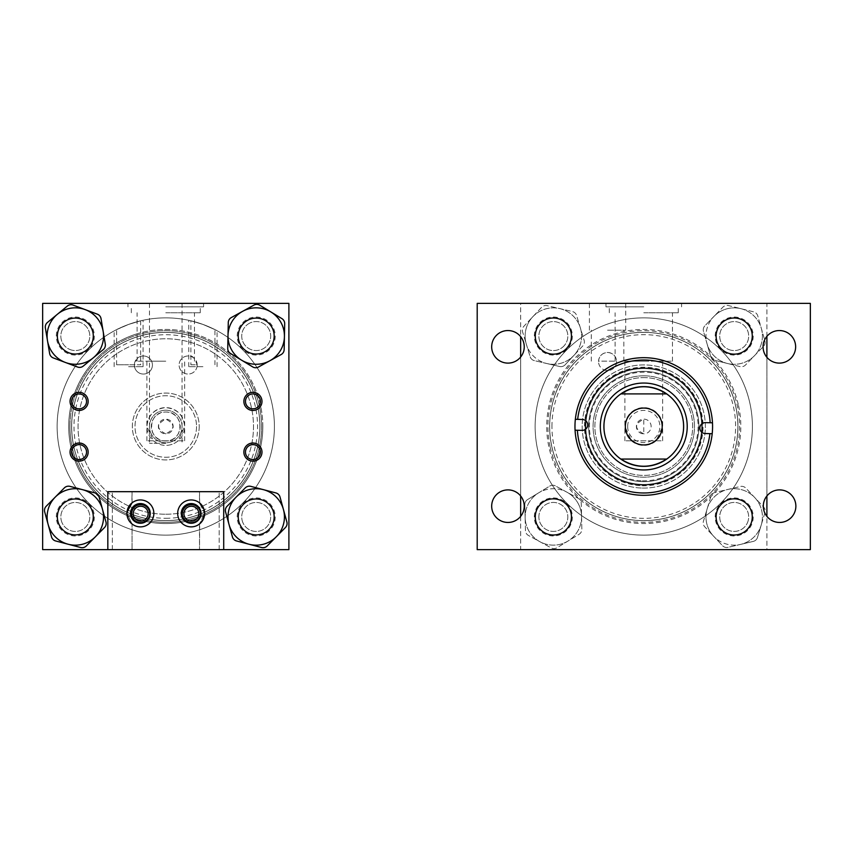 <?xml version="1.0" encoding="UTF-8"?>
<svg xmlns="http://www.w3.org/2000/svg" width="853" height="853" viewBox="0 0 853 853"><rect width="100%" height="100%" fill="white"/><g stroke="black" fill="none" stroke-linecap="round" stroke-linejoin="round"><path stroke-width="0.64" stroke-dasharray="4.26 3.2" d="M551.944 426.5A91.836 91.836 0 0 1 643.77 334.664A91.836 91.836 0 0 1 735.606 426.5A91.836 91.836 0 0 1 643.77 518.336A91.836 91.836 0 0 1 551.944 426.5M737.93 426.5A94.15 94.15 0 0 0 643.77 332.35A94.15 94.15 0 0 0 549.62 426.5A94.15 94.15 0 0 0 643.77 520.65A94.15 94.15 0 0 0 737.93 426.5A94.15 94.15 0 0 0 643.77 332.35A94.15 94.15 0 0 0 549.62 426.5A94.15 94.15 0 0 0 643.77 520.65A94.15 94.15 0 0 0 737.93 426.5M607.56 303.38L625.707 303.38L607.56 303.38M607.56 330.186L625.707 330.186L607.56 330.186M716.115 516.918A18.073 18.073 0 0 0 734.198 535.002A18.073 18.073 0 0 0 752.271 516.918A18.073 18.073 0 0 0 734.198 498.845A18.073 18.073 0 0 0 716.115 516.918M535.279 516.918A18.073 18.073 0 0 0 553.352 535.002A18.073 18.073 0 0 0 571.435 516.918A18.073 18.073 0 0 0 553.352 498.845A18.073 18.073 0 0 0 535.279 516.918A18.105 18.105 0 0 0 553.352 535.023A18.105 18.105 0 0 0 571.457 516.918A18.105 18.105 0 0 0 553.352 498.813A18.105 18.105 0 0 0 535.247 516.918A18.105 18.105 0 0 0 553.352 535.023A18.105 18.105 0 0 0 571.457 516.918A18.105 18.105 0 0 0 553.352 498.813A18.105 18.105 0 0 0 535.247 516.918M535.279 336.082A18.073 18.073 0 0 0 553.352 354.155A18.073 18.073 0 0 0 571.435 336.082A18.073 18.073 0 0 0 553.352 317.998A18.073 18.073 0 0 0 535.279 336.082M716.115 336.082A18.073 18.073 0 0 0 734.198 354.155A18.073 18.073 0 0 0 752.271 336.082A18.073 18.073 0 0 0 734.198 317.998A18.073 18.073 0 0 0 716.115 336.082M763.072 346.83A16.282 16.282 0 0 0 779.354 363.111A16.282 16.282 0 0 0 795.636 346.83A16.282 16.282 0 0 0 779.354 330.548A16.282 16.282 0 0 0 763.072 346.83M763.307 506.17A16.282 16.282 0 0 0 779.589 522.452A16.282 16.282 0 0 0 795.87 506.17A16.282 16.282 0 0 0 779.589 489.889A16.282 16.282 0 0 0 763.307 506.17M491.68 506.17A16.282 16.282 0 0 0 507.961 522.452A16.282 16.282 0 0 0 524.243 506.17A16.282 16.282 0 0 0 507.961 489.889A16.282 16.282 0 0 0 491.68 506.17M491.68 346.83A16.282 16.282 0 0 0 507.961 363.111A16.282 16.282 0 0 0 524.243 346.83A16.282 16.282 0 0 0 507.961 330.548A16.282 16.282 0 0 0 491.68 346.83M585.83 426.5A57.94 57.94 0 0 0 643.77 484.44A57.94 57.94 0 0 0 701.71 426.5A57.94 57.94 0 0 0 643.77 368.56A57.94 57.94 0 0 0 585.83 426.5A57.94 57.94 0 0 0 643.77 484.44A57.94 57.94 0 0 0 701.71 426.5A57.94 57.94 0 0 0 643.77 368.56A57.94 57.94 0 0 0 585.83 426.5M616.602 361.523A9.042 9.042 0 0 1 607.56 370.554A9.042 9.042 0 0 1 598.518 361.523A9.042 9.042 0 0 0 607.56 370.554A9.042 9.042 0 0 0 616.602 361.523A9.042 9.042 0 0 0 607.56 352.481A9.042 9.042 0 0 0 598.518 361.523A9.042 9.042 0 0 1 598.529 361.16L616.591 361.16C615.909 355.85 612.902 352.961 607.56 352.481C602.207 352.961 599.201 355.861 598.529 361.16L616.591 361.16A9.042 9.042 0 0 1 616.602 361.523M810.35 303.38L810.35 549.62L477.2 549.62L477.2 303.38L810.35 303.38M642.01 495.284A68.805 68.805 0 0 0 712.554 428.259A68.805 68.805 0 0 0 645.529 357.716A68.805 68.805 0 0 0 574.997 424.741A68.805 68.805 0 0 0 642.01 495.284M642.277 485.09A58.601 58.601 0 0 0 702.36 428.003A58.601 58.601 0 0 0 645.273 367.91A58.601 58.601 0 0 0 585.19 424.997A58.601 58.601 0 0 0 642.277 485.09A58.601 58.601 0 0 0 702.36 428.003A58.601 58.601 0 0 0 645.273 367.91A58.601 58.601 0 0 0 585.19 424.997A58.601 58.601 0 0 0 642.277 485.09M642.202 488.065A61.587 61.587 0 0 0 705.346 428.078A61.587 61.587 0 0 0 645.348 364.935A61.587 61.587 0 0 0 582.204 424.922A61.587 61.587 0 0 0 642.202 488.065A61.587 61.587 0 0 0 705.346 428.078A61.587 61.587 0 0 0 645.348 364.935A61.587 61.587 0 0 0 582.204 424.922A61.587 61.587 0 0 0 642.202 488.065M642.256 485.752A59.273 59.273 0 0 0 703.021 428.014A59.273 59.273 0 0 0 645.294 367.248A59.273 59.273 0 0 0 584.518 424.986A59.273 59.273 0 0 0 642.256 485.752M642.288 484.419A57.94 57.94 0 0 0 701.699 427.982A57.94 57.94 0 0 0 645.252 368.581A57.94 57.94 0 0 0 585.851 425.018A57.94 57.94 0 0 0 642.288 484.419A57.94 57.94 0 0 0 701.699 427.982A57.94 57.94 0 0 0 645.252 368.581A57.94 57.94 0 0 0 585.851 425.018A57.94 57.94 0 0 0 642.288 484.419A57.94 57.94 0 0 0 701.699 427.982A57.94 57.94 0 0 0 645.252 368.581A57.94 57.94 0 0 0 585.851 425.018A57.94 57.94 0 0 0 642.288 484.419A57.94 57.94 0 0 0 701.699 427.982A57.94 57.94 0 0 0 645.252 368.581A57.94 57.94 0 0 0 585.851 425.018A57.94 57.94 0 0 0 642.288 484.419M642.362 481.614A55.125 55.125 0 0 0 698.884 427.907A55.125 55.125 0 0 0 645.188 371.386A55.125 55.125 0 0 0 588.666 425.093A55.125 55.125 0 0 0 642.362 481.614A55.125 55.125 0 0 0 698.884 427.907A55.125 55.125 0 0 0 645.188 371.386A55.125 55.125 0 0 0 588.666 425.093A55.125 55.125 0 0 0 642.362 481.614M642.384 480.825A54.347 54.347 0 0 0 698.106 427.886A54.347 54.347 0 0 0 645.167 372.175A54.347 54.347 0 0 0 589.444 425.114A54.347 54.347 0 0 0 642.384 480.825M644.793 386.654A39.867 39.867 0 0 0 603.924 425.476A39.867 39.867 0 0 0 642.757 466.346A39.867 39.867 0 0 0 683.626 427.524A39.867 39.867 0 0 0 644.793 386.654A39.867 39.867 0 0 0 603.924 425.476A39.867 39.867 0 0 0 642.757 466.346A39.867 39.867 0 0 0 683.626 427.524A39.867 39.867 0 0 0 644.793 386.654A39.867 39.867 0 0 0 603.924 425.476A39.867 39.867 0 0 0 642.757 466.346A39.867 39.867 0 0 0 683.626 427.524A39.867 39.867 0 0 0 644.793 386.654M645.028 377.612A48.898 48.898 0 0 0 594.893 425.252A48.898 48.898 0 0 0 642.522 475.388A48.898 48.898 0 0 0 692.657 427.748A48.898 48.898 0 0 0 645.028 377.612A48.898 48.898 0 0 0 594.893 425.252A48.898 48.898 0 0 0 642.522 475.388A48.898 48.898 0 0 0 692.657 427.748A48.898 48.898 0 0 0 645.028 377.612M645.071 375.821A50.7 50.7 0 0 0 593.091 425.199A50.7 50.7 0 0 0 642.48 477.179A50.7 50.7 0 0 0 694.459 427.801A50.7 50.7 0 0 0 645.071 375.821A50.7 50.7 0 0 0 593.091 425.199A50.7 50.7 0 0 0 642.48 477.179A50.7 50.7 0 0 0 694.459 427.801A50.7 50.7 0 0 0 645.071 375.821M644.889 383.061A43.45 43.45 0 0 0 600.331 425.391A43.45 43.45 0 0 0 642.661 469.939A43.45 43.45 0 0 0 687.209 427.609A43.45 43.45 0 0 0 644.889 383.061M712.479 422.811L705.42 422.63A5.449 5.449 0 0 0 699.844 427.939A5.449 5.449 0 0 0 705.143 433.516L712.202 433.697M575.071 430.189L582.119 430.37A5.449 5.449 0 0 0 587.706 425.061A5.449 5.449 0 0 0 582.396 419.484L575.348 419.303M627.669 426.5A16.111 16.111 0 0 1 643.77 410.389A16.111 16.111 0 0 1 659.881 426.5A16.111 16.111 0 0 1 643.77 442.611A16.111 16.111 0 0 1 627.669 426.5M662.195 426.5A18.425 18.425 0 0 0 643.77 408.075A18.425 18.425 0 0 0 625.345 426.5A18.425 18.425 0 0 0 643.77 444.925A18.425 18.425 0 0 0 662.195 426.5A18.425 18.425 0 0 0 643.77 408.075A18.425 18.425 0 0 0 625.345 426.5A18.425 18.425 0 0 0 643.77 444.925A18.425 18.425 0 0 0 662.195 426.5A18.425 18.425 0 0 1 643.77 444.925A18.425 18.425 0 0 1 625.345 426.5A18.425 18.425 0 0 1 643.77 408.075A18.425 18.425 0 0 1 662.195 426.5M603.945 426.5A39.835 39.835 0 0 1 643.77 386.665A39.835 39.835 0 0 1 683.605 426.5A39.835 39.835 0 0 1 643.77 466.335A39.835 39.835 0 0 1 603.945 426.5M620.867 393.905L666.673 393.905M620.835 459.063L666.715 459.063M128.611 324.417C147.142 318.873 147.142 318.873 128.611 324.417C147.142 318.873 147.142 318.873 128.611 324.417C110.122 332.446 110.122 332.446 128.611 324.417C110.122 332.446 110.122 332.446 128.611 324.417M128.611 366.683L143.08 366.683L128.611 366.683M202.929 324.417C221.023 332.254 221.023 332.254 202.929 324.417C221.023 332.254 221.023 332.254 202.929 324.417C184.792 318.969 184.792 318.969 202.929 324.417C184.792 318.969 184.792 318.969 202.929 324.417C218.283 330.9 218.283 330.9 202.907 324.407C218.283 330.9 218.283 330.9 202.907 324.407C187.511 319.64 187.511 319.64 202.907 324.407C187.511 319.64 187.511 319.64 202.907 324.407M202.929 366.683L188.769 366.683L202.929 366.683M57.13 426.5A108.64 108.64 0 0 1 165.77 317.86A108.64 108.64 0 0 1 274.41 426.5A108.64 108.64 0 0 1 165.77 535.14A108.64 108.64 0 0 1 57.13 426.5A108.64 108.64 0 0 1 165.77 317.86A108.64 108.64 0 0 1 274.41 426.5A108.64 108.64 0 0 1 165.77 535.14A108.64 108.64 0 0 1 57.13 426.5A108.64 108.64 0 0 1 165.77 317.86A108.64 108.64 0 0 1 274.41 426.5A108.64 108.64 0 0 1 165.77 535.14A108.64 108.64 0 0 1 57.13 426.5A108.64 108.64 0 0 1 165.77 317.86A108.64 108.64 0 0 1 274.41 426.5A108.64 108.64 0 0 1 165.77 535.14A108.64 108.64 0 0 1 57.13 426.5M199.207 426.5A33.427 33.427 0 0 1 165.77 459.927A33.427 33.427 0 0 1 132.343 426.5A33.427 33.427 0 0 1 165.77 393.073A33.427 33.427 0 0 1 199.207 426.5A33.427 33.427 0 0 1 165.77 459.927A33.427 33.427 0 0 1 132.343 426.5A33.427 33.427 0 0 1 165.77 393.073A33.427 33.427 0 0 1 199.207 426.5M140.66 320.803L140.66 356.394A9.042 9.042 0 0 1 152.431 365.009A9.042 9.042 0 0 1 143.389 374.051A9.042 9.042 0 0 1 134.358 365.009A9.042 9.042 0 0 1 143.389 355.978A9.042 9.042 0 0 1 152.431 365.009A9.042 9.042 0 0 1 143.389 374.051A9.042 9.042 0 0 1 134.358 364.785C136.8 358.527 138.9 355.733 140.66 356.394L140.66 364.785L128.632 364.785L140.66 364.785M128.632 324.407C144.029 319.64 144.029 319.64 128.632 324.407C144.029 319.64 144.029 319.64 128.632 324.407C113.257 330.9 113.257 330.9 128.632 324.407C113.257 330.9 113.257 330.9 128.632 324.407M190.891 364.785L197.182 364.785A9.042 9.042 0 0 1 188.15 374.051A9.042 9.042 0 0 1 179.109 365.009A9.042 9.042 0 0 1 190.891 356.394C192.629 355.712 194.729 358.505 197.182 364.785L190.891 364.785L190.891 320.803M197.192 365.009A9.042 9.042 0 0 1 188.15 374.051A9.042 9.042 0 0 1 179.109 365.009A9.042 9.042 0 0 1 188.15 355.978A9.042 9.042 0 0 1 197.192 365.009M196.542 426.5A30.761 30.761 0 0 1 165.77 457.261A30.761 30.761 0 0 1 135.009 426.5A30.761 30.761 0 0 1 165.77 395.739A30.761 30.761 0 0 1 196.542 426.5A30.761 30.761 0 0 1 165.77 457.261A30.761 30.761 0 0 1 135.009 426.5A30.761 30.761 0 0 1 165.77 395.739A30.761 30.761 0 0 1 196.542 426.5M128.632 364.785L116.605 364.785L128.632 364.785M140.692 506.255A7.442 7.442 0 0 0 133.249 513.698A7.442 7.442 0 0 0 140.692 521.14A7.442 7.442 0 0 0 148.134 513.698A7.442 7.442 0 0 0 140.692 506.255M140.692 504.645A9.052 9.052 0 0 0 131.639 513.698A9.052 9.052 0 0 0 140.692 522.75A9.052 9.052 0 0 0 149.744 513.698A9.052 9.052 0 0 0 140.692 504.645M191.392 506.255A7.442 7.442 0 0 0 183.939 513.698A7.442 7.442 0 0 0 191.392 521.14A7.442 7.442 0 0 0 198.834 513.698A7.442 7.442 0 0 0 191.392 506.255M191.392 504.645A9.052 9.052 0 0 0 182.339 513.698A9.052 9.052 0 0 0 191.392 522.75A9.052 9.052 0 0 0 200.444 513.698A9.052 9.052 0 0 0 191.392 504.645M252.925 444.669A7.442 7.442 0 0 0 245.472 452.111A7.442 7.442 0 0 0 252.925 459.554A7.442 7.442 0 0 0 260.368 452.111A7.442 7.442 0 0 0 252.925 444.669M252.925 443.059A9.052 9.052 0 0 0 243.873 452.111A9.052 9.052 0 0 0 252.925 461.164A9.052 9.052 0 0 0 261.978 452.111A9.052 9.052 0 0 0 252.925 443.059M252.925 393.969A7.442 7.442 0 0 0 245.472 401.411A7.442 7.442 0 0 0 252.925 408.854A7.442 7.442 0 0 0 260.368 401.411A7.442 7.442 0 0 0 252.925 393.969M252.925 392.359A9.052 9.052 0 0 0 243.873 401.411A9.052 9.052 0 0 0 252.925 410.464A9.052 9.052 0 0 0 261.978 401.411A9.052 9.052 0 0 0 252.925 392.359M79.105 444.669A7.442 7.442 0 0 0 71.652 452.111A7.442 7.442 0 0 0 79.105 459.554A7.442 7.442 0 0 0 86.548 452.111A7.442 7.442 0 0 0 79.105 444.669M79.105 443.059A9.052 9.052 0 0 0 70.053 452.111A9.052 9.052 0 0 0 79.105 461.164A9.052 9.052 0 0 0 88.158 452.111A9.052 9.052 0 0 0 79.105 443.059M79.105 393.969A7.442 7.442 0 0 0 71.652 401.411A7.442 7.442 0 0 0 79.105 408.854A7.442 7.442 0 0 0 86.548 401.411A7.442 7.442 0 0 0 79.105 393.969M79.105 392.359A9.052 9.052 0 0 0 70.053 401.411A9.052 9.052 0 0 0 79.105 410.464A9.052 9.052 0 0 0 88.158 401.411A9.052 9.052 0 0 0 79.105 392.359M165.77 440.98C146.855 441.449 147.036 411.423 165.77 412.02A14.48 14.48 0 0 1 180.26 426.5A14.48 14.48 0 0 1 165.77 440.98A14.48 14.48 0 0 1 151.29 426.5A14.48 14.48 0 0 1 165.77 412.02C184.589 411.455 184.611 441.513 165.77 440.98M165.77 443.304L149.488 443.304L165.77 443.304M165.77 303.38L203.579 303.38L165.77 303.38M75.331 355.061A19.001 19.001 0 0 1 56.319 336.061A19.001 19.001 0 0 1 75.331 317.049A19.001 19.001 0 0 1 94.331 336.061A19.001 19.001 0 0 1 75.331 355.061A19.001 19.001 0 0 1 56.319 336.061A19.001 19.001 0 0 1 75.331 317.049A19.001 19.001 0 0 1 94.331 336.061A19.001 19.001 0 0 1 75.331 355.061A19.001 19.001 0 0 1 56.319 336.061A19.001 19.001 0 0 1 75.331 317.049A19.001 19.001 0 0 1 94.331 336.061A19.001 19.001 0 0 1 75.331 355.061A19.001 19.001 0 0 1 56.319 336.061A19.001 19.001 0 0 1 75.331 317.049A19.001 19.001 0 0 1 94.331 336.061A19.001 19.001 0 0 1 75.331 355.061M75.331 535.951A19.001 19.001 0 0 1 56.319 516.939A19.001 19.001 0 0 1 75.331 497.939A19.001 19.001 0 0 1 94.331 516.939A19.001 19.001 0 0 1 75.331 535.951A19.001 19.001 0 0 1 56.319 516.939A19.001 19.001 0 0 1 75.331 497.939A19.001 19.001 0 0 1 94.331 516.939A19.001 19.001 0 0 1 75.331 535.951A19.001 19.001 0 0 1 56.319 516.939A19.001 19.001 0 0 1 75.331 497.939A19.001 19.001 0 0 1 94.331 516.939A19.001 19.001 0 0 1 75.331 535.951A19.001 19.001 0 0 1 56.319 516.939A19.001 19.001 0 0 1 75.331 497.939A19.001 19.001 0 0 1 94.331 516.939A19.001 19.001 0 0 1 75.331 535.951M256.22 535.951A19.001 19.001 0 0 1 237.209 516.939A19.001 19.001 0 0 1 256.22 497.939A19.001 19.001 0 0 1 275.22 516.939A19.001 19.001 0 0 1 256.22 535.951A19.001 19.001 0 0 1 237.209 516.939A19.001 19.001 0 0 1 256.22 497.939A19.001 19.001 0 0 1 275.22 516.939A19.001 19.001 0 0 1 256.22 535.951A19.001 19.001 0 0 1 237.209 516.939A19.001 19.001 0 0 1 256.22 497.939A19.001 19.001 0 0 1 275.22 516.939A19.001 19.001 0 0 1 256.22 535.951A19.001 19.001 0 0 1 237.209 516.939A19.001 19.001 0 0 1 256.22 497.939A19.001 19.001 0 0 1 275.22 516.939A19.001 19.001 0 0 1 256.22 535.951M256.22 355.061A19.001 19.001 0 0 1 237.209 336.061A19.001 19.001 0 0 1 256.22 317.049A19.001 19.001 0 0 1 275.22 336.061A19.001 19.001 0 0 1 256.22 355.061A19.001 19.001 0 0 1 237.209 336.061A19.001 19.001 0 0 1 256.22 317.049A19.001 19.001 0 0 1 275.22 336.061A19.001 19.001 0 0 1 256.22 355.061A19.001 19.001 0 0 1 237.209 336.061A19.001 19.001 0 0 1 256.22 317.049A19.001 19.001 0 0 1 275.22 336.061A19.001 19.001 0 0 1 256.22 355.061A19.001 19.001 0 0 1 237.209 336.061A19.001 19.001 0 0 1 256.22 317.049A19.001 19.001 0 0 1 275.22 336.061A19.001 19.001 0 0 1 256.22 355.061M165.77 520.597A94.097 94.097 0 0 0 259.866 426.5A94.097 94.097 0 0 0 165.77 332.403A94.097 94.097 0 0 0 71.673 426.5A94.097 94.097 0 0 0 165.77 520.597A94.097 94.097 0 0 0 259.866 426.5A94.097 94.097 0 0 0 165.77 332.403A94.097 94.097 0 0 0 71.673 426.5A94.097 94.097 0 0 0 165.77 520.597A94.097 94.097 0 0 0 259.866 426.5A94.097 94.097 0 0 0 165.77 332.403A94.097 94.097 0 0 0 71.673 426.5A94.097 94.097 0 0 0 165.77 520.597A94.097 94.097 0 0 0 259.866 426.5A94.097 94.097 0 0 0 165.77 332.403A94.097 94.097 0 0 0 71.673 426.5A94.097 94.097 0 0 0 165.77 520.597A94.097 94.097 0 0 1 71.673 426.5A94.097 94.097 0 0 1 165.77 332.403A94.097 94.097 0 0 1 259.866 426.5A94.097 94.097 0 0 1 165.77 520.597A94.097 94.097 0 0 1 71.673 426.5A94.097 94.097 0 0 1 165.77 332.403A94.097 94.097 0 0 1 259.866 426.5A94.097 94.097 0 0 1 165.77 520.597M165.77 514.22A87.72 87.72 0 0 0 253.49 426.5A87.72 87.72 0 0 0 165.77 338.78A87.72 87.72 0 0 0 78.049 426.5A87.72 87.72 0 0 0 165.77 514.22A87.72 87.72 0 0 0 253.49 426.5A87.72 87.72 0 0 0 165.77 338.78A87.72 87.72 0 0 0 78.049 426.5A87.72 87.72 0 0 0 165.77 514.22M165.77 518.272A91.772 91.772 0 0 0 257.553 426.5A91.772 91.772 0 0 0 165.77 334.728A91.772 91.772 0 0 0 73.998 426.5A91.772 91.772 0 0 0 165.77 518.272M165.77 410.218A16.282 16.282 0 0 0 149.488 426.5A16.282 16.282 0 0 0 165.77 442.782A16.282 16.282 0 0 0 182.052 426.5A16.282 16.282 0 0 0 165.77 410.218A16.282 16.282 0 0 0 149.488 426.5A16.282 16.282 0 0 0 165.77 442.782A16.282 16.282 0 0 0 182.052 426.5A16.282 16.282 0 0 0 165.77 410.218M288.89 549.62L288.89 303.38L42.65 303.38L42.65 549.62L288.89 549.62L288.89 303.38L42.65 303.38L42.65 549.62L288.89 549.62L288.89 303.38L42.65 303.38L42.65 549.62L288.89 549.62M107.83 549.62L223.71 549.62L107.83 549.62L223.71 549.62L107.83 549.62L107.83 491.68L107.83 549.62L107.83 491.68L223.71 491.68L107.83 491.68L223.71 491.68L223.71 549.62M269.815 360.776A28.213 28.213 0 0 0 270.817 311.91A28.213 28.213 0 0 0 228.007 335.474A28.213 28.213 0 0 0 269.815 360.776M249.236 323.362A14.48 14.48 0 0 0 243.521 343.045A14.48 14.48 0 0 0 263.204 348.749A14.48 14.48 0 0 0 268.908 329.077A14.48 14.48 0 0 0 249.236 323.362A14.48 14.48 0 0 0 243.521 343.045A14.48 14.48 0 0 0 263.204 348.749A14.48 14.48 0 0 0 268.908 329.077A14.48 14.48 0 0 0 249.236 323.362M252.68 366.897L230.534 353.494A5.79 5.79 0 0 1 227.74 348.419L228.273 322.53A5.79 5.79 0 0 1 231.27 317.583L253.949 305.097A5.79 5.79 0 0 1 259.749 305.214L281.895 318.617A5.79 5.79 0 0 1 284.689 323.692L284.156 349.581A5.79 5.79 0 0 1 281.159 354.539L258.48 367.014A5.79 5.79 0 0 1 252.68 366.897M102.541 509.486A28.213 28.213 0 0 0 55.264 497.107A28.213 28.213 0 0 0 68.176 544.235A28.213 28.213 0 0 0 102.541 509.486M61.363 520.767A14.48 14.48 0 0 0 79.158 530.918A14.48 14.48 0 0 0 89.298 513.111A14.48 14.48 0 0 0 71.503 502.971A14.48 14.48 0 0 0 61.363 520.767A14.48 14.48 0 0 0 79.158 530.918A14.48 14.48 0 0 0 89.298 513.111A14.48 14.48 0 0 0 71.503 502.971A14.48 14.48 0 0 0 61.363 520.767M104.492 527.581L86.292 545.984A5.79 5.79 0 0 1 80.704 547.519L55.658 540.962A5.79 5.79 0 0 1 51.532 536.889L44.697 511.917A5.79 5.79 0 0 1 46.158 506.309L64.359 487.895A5.79 5.79 0 0 1 69.957 486.37L95.003 492.927A5.79 5.79 0 0 1 99.119 497L105.964 521.972A5.79 5.79 0 0 1 104.492 527.581M283.431 509.486A28.213 28.213 0 0 0 236.153 497.107A28.213 28.213 0 0 0 249.065 544.235A28.213 28.213 0 0 0 283.431 509.486M242.241 520.767A14.48 14.48 0 0 0 260.048 530.918A14.48 14.48 0 0 0 270.188 513.111A14.48 14.48 0 0 0 252.392 502.971A14.48 14.48 0 0 0 242.241 520.767A14.48 14.48 0 0 0 260.048 530.918A14.48 14.48 0 0 0 270.188 513.111A14.48 14.48 0 0 0 252.392 502.971A14.48 14.48 0 0 0 242.241 520.767M285.382 527.581L267.181 545.984A5.79 5.79 0 0 1 261.594 547.519L236.548 540.962A5.79 5.79 0 0 1 232.421 536.889L225.576 511.917A5.79 5.79 0 0 1 227.047 506.309L245.248 487.895A5.79 5.79 0 0 1 250.835 486.37L275.882 492.927A5.79 5.79 0 0 1 280.008 497L286.853 521.972A5.79 5.79 0 0 1 285.382 527.581M85.225 309.628A28.213 28.213 0 0 0 47.501 340.699A28.213 28.213 0 0 0 93.265 357.834A28.213 28.213 0 0 0 85.225 309.628M70.245 349.623A14.48 14.48 0 0 0 88.893 341.136A14.48 14.48 0 0 0 80.406 322.487A14.48 14.48 0 0 0 61.757 330.975A14.48 14.48 0 0 0 70.245 349.623A14.48 14.48 0 0 0 88.893 341.136A14.48 14.48 0 0 0 80.406 322.487A14.48 14.48 0 0 0 61.757 330.975A14.48 14.48 0 0 0 70.245 349.623M101.027 318.638L105.292 344.175A5.79 5.79 0 0 1 103.256 349.602L83.274 366.065A5.79 5.79 0 0 1 77.559 367.025L53.312 357.94A5.79 5.79 0 0 1 49.623 353.473L45.369 327.936A5.79 5.79 0 0 1 47.395 322.509L67.376 306.046A5.79 5.79 0 0 1 73.091 305.097L97.349 314.171A5.79 5.79 0 0 1 101.027 318.638M191.328 520.82A7.442 7.442 0 0 1 183.885 513.378A7.442 7.442 0 0 1 191.328 505.925A7.442 7.442 0 0 1 198.781 513.378A7.442 7.442 0 0 1 191.328 520.82A7.442 7.442 0 0 1 183.885 513.378A7.442 7.442 0 0 1 191.328 505.925A7.442 7.442 0 0 1 198.781 513.378A7.442 7.442 0 0 1 191.328 520.82M191.328 522.431A9.052 9.052 0 0 1 182.275 513.378A9.052 9.052 0 0 1 191.328 504.326A9.052 9.052 0 0 1 200.38 513.378A9.052 9.052 0 0 1 191.328 522.431A9.052 9.052 0 0 1 182.275 513.378A9.052 9.052 0 0 1 191.328 504.326A9.052 9.052 0 0 1 200.38 513.378A9.052 9.052 0 0 1 191.328 522.431M140.638 520.82A7.442 7.442 0 0 1 133.185 513.378A7.442 7.442 0 0 1 140.638 505.925A7.442 7.442 0 0 1 148.081 513.378A7.442 7.442 0 0 1 140.638 520.82A7.442 7.442 0 0 1 133.185 513.378A7.442 7.442 0 0 1 140.638 505.925A7.442 7.442 0 0 1 148.081 513.378A7.442 7.442 0 0 1 140.638 520.82M140.638 522.431A9.052 9.052 0 0 1 131.586 513.378A9.052 9.052 0 0 1 140.638 504.326A9.052 9.052 0 0 1 149.691 513.378A9.052 9.052 0 0 1 140.638 522.431A9.052 9.052 0 0 1 131.586 513.378A9.052 9.052 0 0 1 140.638 504.326A9.052 9.052 0 0 1 149.691 513.378A9.052 9.052 0 0 1 140.638 522.431M79.105 459.234A7.442 7.442 0 0 1 71.652 451.781A7.442 7.442 0 0 1 79.105 444.338A7.442 7.442 0 0 1 86.548 451.781A7.442 7.442 0 0 1 79.105 459.234A7.442 7.442 0 0 1 71.652 451.781A7.442 7.442 0 0 1 79.105 444.338A7.442 7.442 0 0 1 86.548 451.781A7.442 7.442 0 0 1 79.105 459.234M79.105 460.844A9.052 9.052 0 0 1 70.053 451.781A9.052 9.052 0 0 1 79.105 442.728A9.052 9.052 0 0 1 88.158 451.781A9.052 9.052 0 0 1 79.105 460.844A9.052 9.052 0 0 1 70.053 451.781A9.052 9.052 0 0 1 79.105 442.728A9.052 9.052 0 0 1 88.158 451.781A9.052 9.052 0 0 1 79.105 460.844M79.105 408.587A7.442 7.442 0 0 1 71.652 401.145A7.442 7.442 0 0 1 79.105 393.702A7.442 7.442 0 0 1 86.548 401.145A7.442 7.442 0 0 1 79.105 408.587A7.442 7.442 0 0 1 71.652 401.145A7.442 7.442 0 0 1 79.105 393.702A7.442 7.442 0 0 1 86.548 401.145A7.442 7.442 0 0 1 79.105 408.587M79.105 410.197A9.052 9.052 0 0 1 70.053 401.145A9.052 9.052 0 0 1 79.105 392.092A9.052 9.052 0 0 1 88.158 401.145A9.052 9.052 0 0 1 79.105 410.197A9.052 9.052 0 0 1 70.053 401.145A9.052 9.052 0 0 1 79.105 392.092A9.052 9.052 0 0 1 88.158 401.145A9.052 9.052 0 0 1 79.105 410.197M252.925 408.587A7.442 7.442 0 0 1 245.472 401.145A7.442 7.442 0 0 1 252.925 393.702A7.442 7.442 0 0 1 260.368 401.145A7.442 7.442 0 0 1 252.925 408.587A7.442 7.442 0 0 1 245.472 401.145A7.442 7.442 0 0 1 252.925 393.702A7.442 7.442 0 0 1 260.368 401.145A7.442 7.442 0 0 1 252.925 408.587M252.925 410.197A9.052 9.052 0 0 1 243.873 401.145A9.052 9.052 0 0 1 252.925 392.092A9.052 9.052 0 0 1 261.978 401.145A9.052 9.052 0 0 1 252.925 410.197A9.052 9.052 0 0 1 243.873 401.145A9.052 9.052 0 0 1 252.925 392.092A9.052 9.052 0 0 1 261.978 401.145A9.052 9.052 0 0 1 252.925 410.197M252.925 459.234A7.442 7.442 0 0 1 245.472 451.781A7.442 7.442 0 0 1 252.925 444.338A7.442 7.442 0 0 1 260.368 451.781A7.442 7.442 0 0 1 252.925 459.234A7.442 7.442 0 0 1 245.472 451.781A7.442 7.442 0 0 1 252.925 444.338A7.442 7.442 0 0 1 260.368 451.781A7.442 7.442 0 0 1 252.925 459.234M252.925 460.844A9.052 9.052 0 0 1 243.873 451.781A9.052 9.052 0 0 1 252.925 442.728A9.052 9.052 0 0 1 261.978 451.781A9.052 9.052 0 0 1 252.925 460.844A9.052 9.052 0 0 1 243.873 451.781A9.052 9.052 0 0 1 252.925 442.728A9.052 9.052 0 0 1 261.978 451.781A9.052 9.052 0 0 1 252.925 460.844M165.77 306.856L203.579 306.856L165.77 306.856M165.77 433.868C156.259 428.952 156.259 424.037 165.77 419.132C175.281 424.048 175.281 428.963 165.77 433.868A7.368 7.368 0 0 1 158.402 426.5A7.368 7.368 0 0 1 165.77 419.132A7.368 7.368 0 0 1 173.148 426.5A7.368 7.368 0 0 1 165.77 433.868M146.887 440.798L146.887 426.5C148.081 415.112 154.382 408.811 165.77 407.617C177.157 408.811 183.459 415.112 184.664 426.5L178.117 440.798L184.664 440.798L146.887 440.798L153.433 440.798L146.887 426.5L146.887 361.203L165.77 361.203L146.887 361.203M153.433 440.798A18.883 18.883 0 0 0 165.77 445.383A18.883 18.883 0 0 1 146.887 426.5A18.883 18.883 0 0 1 165.77 407.617A18.883 18.883 0 0 1 184.664 426.5A18.883 18.883 0 0 1 165.77 445.383A18.883 18.883 0 0 0 178.117 440.798L153.433 440.798M165.77 312.763L200.242 312.763L165.77 312.763M165.77 361.203L137.088 361.203L165.77 361.203M643.77 303.38L605.961 303.38L643.77 303.38M643.77 306.856L605.961 306.856L643.77 306.856M643.77 433.868C634.259 428.952 634.259 424.037 643.77 419.132L643.77 433.868A7.368 7.368 0 0 1 636.402 426.5A7.368 7.368 0 0 1 643.77 419.132A7.368 7.368 0 0 1 651.148 426.5A7.368 7.368 0 0 1 643.77 433.868M553.33 535.951A19.001 19.001 0 0 1 534.33 516.939A19.001 19.001 0 0 1 553.33 497.939A19.001 19.001 0 0 1 572.331 516.939A19.001 19.001 0 0 1 553.33 535.951A19.001 19.001 0 0 1 534.33 516.939A19.001 19.001 0 0 1 553.33 497.939A19.001 19.001 0 0 1 572.331 516.939A19.001 19.001 0 0 1 553.33 535.951M553.33 355.061A19.001 19.001 0 0 1 534.33 336.061A19.001 19.001 0 0 1 553.33 317.049A19.001 19.001 0 0 1 572.331 336.061A19.001 19.001 0 0 1 553.33 355.061A19.001 19.001 0 0 1 534.33 336.061A19.001 19.001 0 0 1 553.33 317.049A19.001 19.001 0 0 1 572.331 336.061A19.001 19.001 0 0 1 553.33 355.061M734.22 535.951A19.001 19.001 0 0 1 715.209 516.939A19.001 19.001 0 0 1 734.22 497.939A19.001 19.001 0 0 1 753.22 516.939A19.001 19.001 0 0 1 734.22 535.951A19.001 19.001 0 0 1 715.209 516.939A19.001 19.001 0 0 1 734.22 497.939A19.001 19.001 0 0 1 753.22 516.939A19.001 19.001 0 0 1 734.22 535.951M734.22 355.061A19.001 19.001 0 0 1 715.209 336.061A19.001 19.001 0 0 1 734.22 317.049A19.001 19.001 0 0 1 753.22 336.061A19.001 19.001 0 0 1 734.22 355.061A19.001 19.001 0 0 1 715.209 336.061A19.001 19.001 0 0 1 734.22 317.049A19.001 19.001 0 0 1 753.22 336.061A19.001 19.001 0 0 1 734.22 355.061M643.77 332.403A94.097 94.097 0 0 1 737.866 426.5A94.097 94.097 0 0 1 643.77 520.597A94.097 94.097 0 0 1 549.684 426.5A94.097 94.097 0 0 1 643.77 332.403A94.097 94.097 0 0 1 737.866 426.5A94.097 94.097 0 0 1 643.77 520.597A94.097 94.097 0 0 1 549.684 426.5A94.097 94.097 0 0 1 643.77 332.403M624.886 440.798L624.886 426.5C626.091 415.112 632.382 408.811 643.77 407.617C655.168 408.811 661.459 415.112 662.664 426.5L656.117 440.798L662.664 440.798L624.886 440.798L631.433 440.798L624.886 426.5L624.886 361.203L643.77 361.203L624.886 361.203M631.433 440.798A18.883 18.883 0 0 0 643.77 445.383A18.883 18.883 0 0 1 624.886 426.5A18.883 18.883 0 0 1 643.77 407.617A18.883 18.883 0 0 1 662.664 426.5A18.883 18.883 0 0 1 643.77 445.383A18.883 18.883 0 0 0 656.117 440.798L631.433 440.798M643.77 312.763L678.252 312.763L643.77 312.763M643.77 361.203L672.452 361.203L643.77 361.203M520.65 516.364L520.65 549.62L766.9 549.62L766.9 303.38L520.65 303.38L520.65 549.62L766.9 549.62L766.9 516.364M766.9 495.966L766.9 357.311M766.9 336.349L766.9 303.38L520.65 303.38L520.65 336.636M520.65 357.034L520.65 495.966M581.565 516.257A28.213 28.213 0 0 1 554.013 545.131A28.213 28.213 0 0 1 525.149 517.579L525.448 530.523A5.79 5.79 0 0 0 528.465 535.471L539.821 541.676A28.213 28.213 0 0 1 538.68 492.821L527.623 499.549A5.79 5.79 0 0 0 524.84 504.635L525.149 517.579A28.213 28.213 0 0 1 552.691 488.716A28.213 28.213 0 0 1 568.034 541.015A28.213 28.213 0 0 1 539.821 541.676L551.177 547.893A5.79 5.79 0 0 0 556.977 547.754L579.091 534.287A5.79 5.79 0 0 0 581.863 529.201L581.256 503.313A5.79 5.79 0 0 0 578.249 498.365L555.527 485.954A5.79 5.79 0 0 0 549.737 486.082L538.68 492.821A28.213 28.213 0 0 1 566.882 492.16L555.527 485.954A5.79 5.79 0 0 0 549.737 486.082L527.623 499.549A5.79 5.79 0 0 0 524.84 504.635L525.448 530.523A5.79 5.79 0 0 0 528.465 535.471L551.177 547.893A5.79 5.79 0 0 0 556.977 547.754L579.091 534.287A5.79 5.79 0 0 0 581.863 529.201L581.256 503.313A5.79 5.79 0 0 0 578.249 498.365L566.882 492.16A28.213 28.213 0 0 1 581.565 516.257M538.872 517.259A14.48 14.48 0 0 1 553.011 502.438A14.48 14.48 0 0 1 567.831 516.577A14.48 14.48 0 0 1 553.693 531.398A14.48 14.48 0 0 1 538.872 517.259A14.48 14.48 0 0 1 553.011 502.438A14.48 14.48 0 0 1 567.831 516.577A14.48 14.48 0 0 1 553.693 531.398A14.48 14.48 0 0 1 538.872 517.259M707.169 508.793A28.213 28.213 0 0 1 742.323 489.899A28.213 28.213 0 0 1 761.217 525.043L764.938 512.653A5.79 5.79 0 0 0 763.616 507.013L754.745 497.587A28.213 28.213 0 0 1 740.671 544.385L753.263 541.41A5.79 5.79 0 0 0 757.485 537.443L761.217 525.043A28.213 28.213 0 0 1 726.063 543.937A28.213 28.213 0 0 1 727.716 489.451A28.213 28.213 0 0 1 754.745 497.587L745.874 488.151A5.79 5.79 0 0 0 740.319 486.487L715.123 492.426A5.79 5.79 0 0 0 710.901 496.393L703.448 521.194A5.79 5.79 0 0 0 704.77 526.834L722.512 545.685A5.79 5.79 0 0 0 728.067 547.349L740.671 544.385A28.213 28.213 0 0 1 713.641 536.26L722.512 545.685A5.79 5.79 0 0 0 728.067 547.349L753.263 541.41A5.79 5.79 0 0 0 757.485 537.443L764.938 512.653A5.79 5.79 0 0 0 763.616 507.013L745.874 488.151A5.79 5.79 0 0 0 740.319 486.487L715.123 492.426A5.79 5.79 0 0 0 710.901 496.393L703.448 521.194A5.79 5.79 0 0 0 704.77 526.834L713.641 536.26A28.213 28.213 0 0 1 707.169 508.793M748.06 521.087A14.48 14.48 0 0 1 730.019 530.79A14.48 14.48 0 0 1 720.327 512.749A14.48 14.48 0 0 1 738.367 503.046A14.48 14.48 0 0 1 748.06 521.087A14.48 14.48 0 0 1 730.019 530.79A14.48 14.48 0 0 1 720.327 512.749A14.48 14.48 0 0 1 738.367 503.046A14.48 14.48 0 0 1 748.06 521.087M532.741 316.804A28.213 28.213 0 0 1 572.63 315.471A28.213 28.213 0 0 1 573.962 355.349L582.802 345.902A5.79 5.79 0 0 0 584.113 340.251L580.349 327.872A28.213 28.213 0 0 1 546.965 363.57L559.579 366.491A5.79 5.79 0 0 0 565.123 364.807L573.962 355.349A28.213 28.213 0 0 1 534.085 356.693A28.213 28.213 0 0 1 559.739 308.594A28.213 28.213 0 0 1 580.349 327.872L576.585 315.482A5.79 5.79 0 0 0 572.352 311.526L547.136 305.662A5.79 5.79 0 0 0 541.591 307.357L523.902 326.262A5.79 5.79 0 0 0 522.59 331.902L530.129 356.682A5.79 5.79 0 0 0 534.362 360.638L546.965 363.57A28.213 28.213 0 0 1 526.354 344.292L530.129 356.682A5.79 5.79 0 0 0 534.362 360.638L559.579 366.491A5.79 5.79 0 0 0 565.123 364.807L582.802 345.902A5.79 5.79 0 0 0 584.113 340.251L576.585 315.482A5.79 5.79 0 0 0 572.352 311.526L547.136 305.662A5.79 5.79 0 0 0 541.591 307.357L523.902 326.262A5.79 5.79 0 0 0 522.59 331.902L526.354 344.292A28.213 28.213 0 0 1 532.741 316.804M563.929 345.977A14.48 14.48 0 0 1 543.457 346.659A14.48 14.48 0 0 1 542.775 326.187A14.48 14.48 0 0 1 563.247 325.505A14.48 14.48 0 0 1 563.929 345.977A14.48 14.48 0 0 1 543.457 346.659A14.48 14.48 0 0 1 542.775 326.187A14.48 14.48 0 0 1 563.247 325.505A14.48 14.48 0 0 1 563.929 345.977M741.022 308.701A28.213 28.213 0 0 1 761.569 342.906A28.213 28.213 0 0 1 727.364 363.463L739.935 366.587A5.79 5.79 0 0 0 745.501 364.988L754.489 355.68A28.213 28.213 0 0 1 707.073 343.855L710.634 356.309A5.79 5.79 0 0 0 714.803 360.329L727.364 363.463A28.213 28.213 0 0 1 706.817 329.258A28.213 28.213 0 0 1 761.313 328.298A28.213 28.213 0 0 1 754.489 355.68L763.488 346.371A5.79 5.79 0 0 0 764.885 340.742L757.752 315.855A5.79 5.79 0 0 0 753.583 311.835L728.451 305.566A5.79 5.79 0 0 0 722.886 307.165L704.898 325.793A5.79 5.79 0 0 0 703.501 331.412L707.073 343.855A28.213 28.213 0 0 1 713.897 316.484L704.898 325.793A5.79 5.79 0 0 0 703.501 331.412L710.634 356.309A5.79 5.79 0 0 0 714.803 360.329L739.935 366.587A5.79 5.79 0 0 0 745.501 364.988L763.488 346.371A5.79 5.79 0 0 0 764.885 340.742L757.752 315.855A5.79 5.79 0 0 0 753.583 311.835L728.451 305.566A5.79 5.79 0 0 0 722.886 307.165L713.897 316.484A28.213 28.213 0 0 1 741.022 308.701M730.69 350.135A14.48 14.48 0 0 1 720.135 332.574A14.48 14.48 0 0 1 737.696 322.029A14.48 14.48 0 0 1 748.252 339.579A14.48 14.48 0 0 1 730.69 350.135A14.48 14.48 0 0 1 720.135 332.574A14.48 14.48 0 0 1 737.696 322.029A14.48 14.48 0 0 1 748.252 339.579A14.48 14.48 0 0 1 730.69 350.135M127.555 509.316L126.926 513.41A13.467 13.467 0 0 0 140.393 526.877A13.467 13.467 0 0 0 153.86 513.41A13.467 13.467 0 0 0 140.393 499.943A13.467 13.467 0 0 0 126.926 513.41L132.055 523.987L126.926 513.41L132.055 502.833L126.926 513.41A13.467 13.467 0 0 1 140.393 499.943A13.467 13.467 0 0 1 153.86 513.41A13.467 13.467 0 0 1 140.393 526.877A13.467 13.467 0 0 1 126.926 513.41A13.467 13.467 0 0 1 140.393 499.943A13.467 13.467 0 0 1 153.86 513.41A13.467 13.467 0 0 1 140.393 526.877A13.467 13.467 0 0 1 126.926 513.41L127.086 515.489M122.203 491.68L132.055 491.68L122.203 491.68M122.203 549.62L132.055 549.62L122.203 549.62M209.348 491.68L199.495 491.68L209.348 491.68M209.348 549.62L199.495 549.62L209.348 549.62M202.257 505.786L203.984 509.316L204.624 513.41A13.467 13.467 0 0 0 191.147 499.943A13.467 13.467 0 0 0 177.68 513.41A13.467 13.467 0 0 0 191.147 526.877A13.467 13.467 0 0 0 204.624 513.41A13.467 13.467 0 0 1 191.147 526.877A13.467 13.467 0 0 1 177.68 513.41A13.467 13.467 0 0 1 191.147 499.943A13.467 13.467 0 0 1 204.624 513.41L199.495 523.987L204.624 513.41A13.467 13.467 0 0 1 191.147 526.877A13.467 13.467 0 0 1 177.68 513.41A13.467 13.467 0 0 1 191.147 499.943A13.467 13.467 0 0 1 204.624 513.41L199.495 502.833L204.624 513.41L202.769 520.223M200.999 513.41A9.852 9.852 0 0 1 191.147 523.262A9.852 9.852 0 0 1 181.294 513.41A9.852 9.852 0 0 1 191.147 503.558A9.852 9.852 0 0 1 200.999 513.41A9.852 9.852 0 0 1 191.147 523.262A9.852 9.852 0 0 1 181.294 513.41A9.852 9.852 0 0 1 191.147 503.558A9.852 9.852 0 0 1 200.999 513.41A9.852 9.852 0 0 0 191.147 503.558A9.852 9.852 0 0 0 181.294 513.41A9.852 9.852 0 0 0 191.147 523.262A9.852 9.852 0 0 0 200.999 513.41M150.245 513.41A9.852 9.852 0 0 1 140.393 523.262A9.852 9.852 0 0 1 130.541 513.41A9.852 9.852 0 0 1 140.393 503.558A9.852 9.852 0 0 1 150.245 513.41A9.852 9.852 0 0 1 140.393 523.262A9.852 9.852 0 0 1 130.541 513.41A9.852 9.852 0 0 1 140.393 503.558A9.852 9.852 0 0 1 150.245 513.41A9.852 9.852 0 0 0 140.393 503.558A9.852 9.852 0 0 0 130.541 513.41A9.852 9.852 0 0 0 140.393 523.262A9.852 9.852 0 0 0 150.245 513.41M199.495 523.987L199.495 549.62L199.709 523.817M201.639 504.955L200.359 503.579M199.709 503.014L199.495 491.68L199.495 502.833M127.566 517.504L129.293 521.034M129.912 521.865L131.831 523.806M132.055 502.833L132.055 491.68L131.842 503.003M128.771 506.597L128.313 507.45M738.506 405.442A97.05 97.05 0 0 1 664.828 521.236A97.05 97.05 0 0 1 549.033 447.558A97.05 97.05 0 0 1 622.711 331.764A97.05 97.05 0 0 1 738.506 405.442M551.87 446.929A94.15 94.15 0 0 0 664.199 518.411A94.15 94.15 0 0 0 735.681 406.071A94.15 94.15 0 0 1 664.199 518.411A94.15 94.15 0 0 1 551.87 446.929A94.15 94.15 0 0 1 623.34 334.589A94.15 94.15 0 0 1 735.681 406.071A94.15 94.15 0 0 0 623.34 334.589A94.15 94.15 0 0 0 551.87 446.929M550.228 447.292A95.824 95.824 0 0 0 664.562 520.042A95.824 95.824 0 0 0 737.312 405.708A95.824 95.824 0 0 0 622.978 332.958A95.824 95.824 0 0 0 550.228 447.292M749.819 402.925A108.64 108.64 0 0 0 620.206 320.451A108.64 108.64 0 0 0 537.721 450.075A108.64 108.64 0 0 0 667.345 532.549A108.64 108.64 0 0 0 749.819 402.925A108.64 108.64 0 0 0 620.206 320.451A108.64 108.64 0 0 0 537.721 450.075A108.64 108.64 0 0 0 667.345 532.549A108.64 108.64 0 0 0 749.819 402.925M716.605 521.215A18.105 18.105 0 0 0 738.495 534.511A18.105 18.105 0 0 0 751.781 512.621A18.105 18.105 0 0 0 729.891 499.336A18.105 18.105 0 0 0 716.605 521.215A18.105 18.105 0 0 0 738.495 534.511A18.105 18.105 0 0 0 751.781 512.621A18.105 18.105 0 0 0 729.891 499.336A18.105 18.105 0 0 0 716.605 521.215M731.853 354.038A18.105 18.105 0 0 0 752.143 338.417A18.105 18.105 0 0 0 736.534 318.126A18.105 18.105 0 0 0 716.243 333.736A18.105 18.105 0 0 0 731.853 354.038A18.105 18.105 0 0 0 752.143 338.417A18.105 18.105 0 0 0 736.534 318.126A18.105 18.105 0 0 0 716.243 333.736A18.105 18.105 0 0 0 731.853 354.038M544.545 320.259A18.105 18.105 0 0 0 537.529 344.889A18.105 18.105 0 0 0 562.159 351.905A18.105 18.105 0 0 0 569.175 327.275A18.105 18.105 0 0 0 544.545 320.259A18.105 18.105 0 0 0 537.529 344.889A18.105 18.105 0 0 0 562.159 351.905A18.105 18.105 0 0 0 569.175 327.275A18.105 18.105 0 0 0 544.545 320.259M136.149 334.077A97.05 97.05 0 0 1 258.192 396.88A97.05 97.05 0 0 1 195.39 518.923A97.05 97.05 0 0 1 73.358 456.12A97.05 97.05 0 0 1 136.149 334.077M194.505 516.161A94.15 94.15 0 0 0 255.431 397.765A94.15 94.15 0 0 0 137.034 336.839A94.15 94.15 0 0 1 255.431 397.765A94.15 94.15 0 0 1 194.505 516.161A94.15 94.15 0 0 1 76.109 455.235A94.15 94.15 0 0 1 137.034 336.839A94.15 94.15 0 0 0 76.109 455.235A94.15 94.15 0 0 0 194.505 516.161M195.017 517.75A95.824 95.824 0 0 0 257.02 397.253A95.824 95.824 0 0 0 136.523 335.25A95.824 95.824 0 0 0 74.52 455.747A95.824 95.824 0 0 0 195.017 517.75M132.62 323.042A108.64 108.64 0 0 0 62.322 459.66A108.64 108.64 0 0 0 198.93 529.958A108.64 108.64 0 0 0 269.228 393.34A108.64 108.64 0 0 0 132.62 323.042A108.64 108.64 0 0 0 62.322 459.66A108.64 108.64 0 0 0 198.93 529.958A108.64 108.64 0 0 0 269.228 393.34A108.64 108.64 0 0 0 132.62 323.042M262.809 427.588A97.05 97.05 0 0 1 164.682 523.539A97.05 97.05 0 0 1 68.73 425.412A97.05 97.05 0 0 1 166.857 329.461A97.05 97.05 0 0 1 262.809 427.588M71.631 425.444A94.15 94.15 0 0 0 164.714 520.65A94.15 94.15 0 0 0 259.92 427.556A94.15 94.15 0 0 1 164.714 520.65A94.15 94.15 0 0 1 71.631 425.444A94.15 94.15 0 0 1 166.825 332.35A94.15 94.15 0 0 1 259.92 427.556A94.15 94.15 0 0 0 166.825 332.35A94.15 94.15 0 0 0 71.631 425.444M69.957 425.423A95.824 95.824 0 0 0 164.693 522.313A95.824 95.824 0 0 0 261.594 427.577A95.824 95.824 0 0 0 166.847 330.687A95.824 95.824 0 0 0 69.957 425.423M274.399 427.716A108.64 108.64 0 0 0 166.996 317.87A108.64 108.64 0 0 0 57.14 425.284A108.64 108.64 0 0 0 164.554 535.13A108.64 108.64 0 0 0 274.399 427.716A108.64 108.64 0 0 0 166.996 317.87A108.64 108.64 0 0 0 57.14 425.284A108.64 108.64 0 0 0 164.554 535.13A108.64 108.64 0 0 0 274.399 427.716M74.701 460.044A97.05 97.05 0 0 1 132.226 335.432A97.05 97.05 0 0 1 256.838 392.956A97.05 97.05 0 0 1 199.314 517.568A97.05 97.05 0 0 1 74.701 460.044M254.119 393.958A94.15 94.15 0 0 0 133.228 338.151A94.15 94.15 0 0 0 77.42 459.042A94.15 94.15 0 0 1 133.228 338.151A94.15 94.15 0 0 1 254.119 393.958A94.15 94.15 0 0 1 198.312 514.849A94.15 94.15 0 0 1 77.42 459.042A94.15 94.15 0 0 0 198.312 514.849A94.15 94.15 0 0 0 254.119 393.958M255.687 393.382A95.824 95.824 0 0 0 132.652 336.583A95.824 95.824 0 0 0 75.853 459.618A95.824 95.824 0 0 0 198.888 516.417A95.824 95.824 0 0 0 255.687 393.382M63.826 464.053A108.64 108.64 0 0 0 203.323 528.444A108.64 108.64 0 0 0 267.714 388.947A108.64 108.64 0 0 0 128.227 324.556A108.64 108.64 0 0 0 63.826 464.053A108.64 108.64 0 0 0 203.323 528.444A108.64 108.64 0 0 0 267.714 388.947A108.64 108.64 0 0 0 128.227 324.556A108.64 108.64 0 0 0 63.826 464.053M57.609 333.139A17.966 17.966 0 0 0 72.409 353.782A17.966 17.966 0 0 0 93.052 338.972A17.966 17.966 0 0 0 78.252 318.329A17.966 17.966 0 0 0 57.609 333.139M238.957 331.092A17.966 17.966 0 0 0 251.251 353.323A17.966 17.966 0 0 0 273.482 341.019A17.966 17.966 0 0 0 261.178 318.798A17.966 17.966 0 0 0 238.957 331.092M93.286 516.939A17.966 17.966 0 0 0 75.331 498.984A17.966 17.966 0 0 0 57.364 516.939A17.966 17.966 0 0 0 75.331 534.906A17.966 17.966 0 0 0 93.286 516.939M244.299 503.505A17.966 17.966 0 0 0 242.785 528.86A17.966 17.966 0 0 0 268.141 530.374A17.966 17.966 0 0 0 269.655 505.019A17.966 17.966 0 0 0 244.299 503.505M589.412 330.186L589.412 303.38M591.278 361.16L591.278 330.186M623.842 361.16L623.842 330.186M625.707 330.186L625.707 303.38M143.08 366.683L143.08 320.259M217.078 366.683L217.078 330.74M188.769 366.683L188.769 320.323M114.153 366.683L114.153 330.911M214.935 364.785L214.935 329.621M116.605 364.785L116.605 329.621M149.488 303.38L149.488 443.304M182.052 303.38L182.052 443.304M127.961 306.856L127.961 303.38M137.088 361.203L137.088 312.763M131.298 312.763L131.298 306.856M200.242 312.763L200.242 306.856M194.452 361.203L194.452 312.763M184.664 440.798L184.664 361.203M203.579 306.856L203.579 303.38M605.961 306.856L605.961 303.38M615.098 361.203L615.098 312.763M609.298 312.763L609.298 306.856M678.252 312.763L678.252 306.856M672.452 361.203L672.452 312.763M662.664 440.798L662.664 361.203M681.579 306.856L681.579 303.38M132.055 549.62L132.055 523.987L132.055 549.62M219.189 549.62L219.189 491.68L219.189 549.62M112.351 549.62L112.351 491.68L112.351 549.62"/><path stroke-width="1.28" d="M716.115 516.918A18.073 18.073 0 0 0 734.198 535.002A18.073 18.073 0 0 0 752.271 516.918A18.073 18.073 0 0 0 734.198 498.845A18.073 18.073 0 0 0 716.115 516.918M535.279 516.918A18.073 18.073 0 0 0 553.352 535.002A18.073 18.073 0 0 0 571.435 516.918A18.073 18.073 0 0 0 553.352 498.845A18.073 18.073 0 0 0 535.279 516.918M535.279 336.082A18.073 18.073 0 0 0 553.352 354.155A18.073 18.073 0 0 0 571.435 336.082A18.073 18.073 0 0 0 553.352 317.998A18.073 18.073 0 0 0 535.279 336.082M716.115 336.082A18.073 18.073 0 0 0 734.198 354.155A18.073 18.073 0 0 0 752.271 336.082A18.073 18.073 0 0 0 734.198 317.998A18.073 18.073 0 0 0 716.115 336.082M763.072 346.83A16.282 16.282 0 0 0 779.354 363.111A16.282 16.282 0 0 0 795.636 346.83A16.282 16.282 0 0 0 779.354 330.548A16.282 16.282 0 0 0 763.072 346.83M763.307 506.17A16.282 16.282 0 0 0 779.589 522.452A16.282 16.282 0 0 0 795.87 506.17A16.282 16.282 0 0 0 779.589 489.889A16.282 16.282 0 0 0 763.307 506.17M491.68 506.17A16.282 16.282 0 0 0 507.961 522.452A16.282 16.282 0 0 0 524.243 506.17A16.282 16.282 0 0 0 507.961 489.889A16.282 16.282 0 0 0 491.68 506.17M491.68 346.83A16.282 16.282 0 0 0 507.961 363.111A16.282 16.282 0 0 0 524.243 346.83A16.282 16.282 0 0 0 507.961 330.548A16.282 16.282 0 0 0 491.68 346.83M810.35 303.38L810.35 549.62L477.2 549.62L477.2 303.38L810.35 303.38M645.476 360.041A66.481 66.481 0 0 0 577.673 419.356L582.396 419.484A5.449 5.449 0 0 1 587.706 425.061A5.449 5.449 0 0 1 582.119 430.37L577.396 430.253A66.481 66.481 0 0 0 642.074 492.959A66.481 66.481 0 0 0 709.877 433.644L705.143 433.516A5.449 5.449 0 0 1 699.844 427.939A5.449 5.449 0 0 1 705.42 422.63L710.154 422.747A66.481 66.481 0 0 0 645.476 360.041M575.348 419.303A68.805 68.805 0 0 0 642.01 495.284A68.805 68.805 0 0 0 712.479 422.811A68.805 68.805 0 0 0 645.529 357.716A68.805 68.805 0 0 0 575.348 419.303L577.673 419.356M644.793 386.654A39.867 39.867 0 0 0 603.924 425.476A39.867 39.867 0 0 0 642.757 466.346A39.867 39.867 0 0 0 683.626 427.524A39.867 39.867 0 0 0 644.793 386.654M644.889 383.061A43.45 43.45 0 0 0 600.331 425.391A43.45 43.45 0 0 0 642.661 469.939A43.45 43.45 0 0 0 687.209 427.609A43.45 43.45 0 0 0 644.889 383.061M575.071 430.189L577.396 430.253M712.202 433.697L709.877 433.644M712.479 422.811L710.154 422.747M625.345 426.5A18.425 18.425 0 0 0 643.77 444.925A18.425 18.425 0 0 0 662.195 426.5A18.425 18.425 0 0 0 643.77 408.075A18.425 18.425 0 0 0 625.345 426.5M620.867 393.905A39.835 39.835 0 0 0 620.835 459.063C636.125 468.628 651.425 468.628 666.715 459.063A39.835 39.835 0 0 0 666.673 393.905C651.404 384.383 636.135 384.383 620.867 393.905L666.673 393.905M666.715 459.063L620.835 459.063M140.692 506.255A7.442 7.442 0 0 0 133.249 513.698A7.442 7.442 0 0 0 140.692 521.14A7.442 7.442 0 0 0 148.134 513.698A7.442 7.442 0 0 0 140.692 506.255M140.692 504.645A9.052 9.052 0 0 0 131.639 513.698A9.052 9.052 0 0 0 140.692 522.75A9.052 9.052 0 0 0 149.744 513.698A9.052 9.052 0 0 0 140.692 504.645M191.392 506.255A7.442 7.442 0 0 0 183.939 513.698A7.442 7.442 0 0 0 191.392 521.14A7.442 7.442 0 0 0 198.834 513.698A7.442 7.442 0 0 0 191.392 506.255M191.392 504.645A9.052 9.052 0 0 0 182.339 513.698A9.052 9.052 0 0 0 191.392 522.75A9.052 9.052 0 0 0 200.444 513.698A9.052 9.052 0 0 0 191.392 504.645M252.925 444.669A7.442 7.442 0 0 0 245.472 452.111A7.442 7.442 0 0 0 252.925 459.554A7.442 7.442 0 0 0 260.368 452.111A7.442 7.442 0 0 0 252.925 444.669M252.925 443.059A9.052 9.052 0 0 0 243.873 452.111A9.052 9.052 0 0 0 252.925 461.164A9.052 9.052 0 0 0 261.978 452.111A9.052 9.052 0 0 0 252.925 443.059M252.925 393.969A7.442 7.442 0 0 0 245.472 401.411A7.442 7.442 0 0 0 252.925 408.854A7.442 7.442 0 0 0 260.368 401.411A7.442 7.442 0 0 0 252.925 393.969M252.925 392.359A9.052 9.052 0 0 0 243.873 401.411A9.052 9.052 0 0 0 252.925 410.464A9.052 9.052 0 0 0 261.978 401.411A9.052 9.052 0 0 0 252.925 392.359M79.105 444.669A7.442 7.442 0 0 0 71.652 452.111A7.442 7.442 0 0 0 79.105 459.554A7.442 7.442 0 0 0 86.548 452.111A7.442 7.442 0 0 0 79.105 444.669M79.105 443.059A9.052 9.052 0 0 0 70.053 452.111A9.052 9.052 0 0 0 79.105 461.164A9.052 9.052 0 0 0 88.158 452.111A9.052 9.052 0 0 0 79.105 443.059M79.105 393.969A7.442 7.442 0 0 0 71.652 401.411A7.442 7.442 0 0 0 79.105 408.854A7.442 7.442 0 0 0 86.548 401.411A7.442 7.442 0 0 0 79.105 393.969M79.105 392.359A9.052 9.052 0 0 0 70.053 401.411A9.052 9.052 0 0 0 79.105 410.464A9.052 9.052 0 0 0 88.158 401.411A9.052 9.052 0 0 0 79.105 392.359M288.89 549.62L288.89 303.38L42.65 303.38L42.65 549.62L288.89 549.62M269.815 360.776A28.213 28.213 0 0 0 280.936 322.455A28.213 28.213 0 0 0 242.615 311.334L253.949 305.097A5.79 5.79 0 0 1 259.749 305.214L281.895 318.617A5.79 5.79 0 0 1 284.689 323.692L284.156 349.581A5.79 5.79 0 0 1 281.159 354.539L258.48 367.014A5.79 5.79 0 0 1 252.68 366.897L230.534 353.494A5.79 5.79 0 0 1 227.74 348.419L228.273 322.53A5.79 5.79 0 0 1 231.27 317.583L242.615 311.334A28.213 28.213 0 0 0 231.494 349.655A28.213 28.213 0 0 0 269.815 360.776M102.541 509.486A28.213 28.213 0 0 0 67.867 489.729A28.213 28.213 0 0 0 48.12 524.403L44.697 511.917A5.79 5.79 0 0 1 46.158 506.309L64.359 487.895A5.79 5.79 0 0 1 69.957 486.37L95.003 492.927A5.79 5.79 0 0 1 99.119 497L105.964 521.972A5.79 5.79 0 0 1 104.492 527.581L86.292 545.984A5.79 5.79 0 0 1 80.704 547.519L55.658 540.962A5.79 5.79 0 0 1 51.532 536.889L48.12 524.403A28.213 28.213 0 0 0 82.784 544.161A28.213 28.213 0 0 0 102.541 509.486M283.431 509.486A28.213 28.213 0 0 0 248.756 489.729A28.213 28.213 0 0 0 228.999 524.403L225.576 511.917A5.79 5.79 0 0 1 227.047 506.309L245.248 487.895A5.79 5.79 0 0 1 250.835 486.37L275.882 492.927A5.79 5.79 0 0 1 280.008 497L286.853 521.972A5.79 5.79 0 0 1 285.382 527.581L267.181 545.984A5.79 5.79 0 0 1 261.594 547.519L236.548 540.962A5.79 5.79 0 0 1 232.421 536.889L228.999 524.403A28.213 28.213 0 0 0 263.673 544.161A28.213 28.213 0 0 0 283.431 509.486M85.225 309.628A28.213 28.213 0 0 0 48.898 326.166A28.213 28.213 0 0 0 65.436 362.482L53.312 357.94A5.79 5.79 0 0 1 49.623 353.473L45.369 327.936A5.79 5.79 0 0 1 47.395 322.509L67.376 306.046A5.79 5.79 0 0 1 73.091 305.097L97.349 314.171A5.79 5.79 0 0 1 101.027 318.638L105.292 344.175A5.79 5.79 0 0 1 103.256 349.602L83.274 366.065A5.79 5.79 0 0 1 77.559 367.025L65.436 362.482A28.213 28.213 0 0 0 101.752 345.945A28.213 28.213 0 0 0 85.225 309.628M766.9 516.364L766.9 495.966M766.9 357.311L766.9 336.349M520.65 336.636L520.65 357.034M520.65 495.966L520.65 516.364M199.495 502.833L203.984 509.316L204.624 513.41L203.227 519.37L199.495 523.987M199.709 523.817L201.244 522.324M201.639 521.865L202.769 520.223M202.257 505.786L201.639 504.955M200.359 503.579L199.709 503.014M177.68 513.41A13.467 13.467 0 0 0 191.147 526.877A13.467 13.467 0 0 0 204.624 513.41A13.467 13.467 0 0 0 191.147 499.943A13.467 13.467 0 0 0 177.68 513.41M126.926 513.41A13.467 13.467 0 0 0 140.393 526.877A13.467 13.467 0 0 0 153.86 513.41A13.467 13.467 0 0 0 140.393 499.943A13.467 13.467 0 0 0 126.926 513.41C132.311 527.165 132.311 527.165 126.926 513.41L127.086 511.331L132.055 502.833M127.086 515.489L127.566 517.504M129.293 521.034L129.912 521.865M131.202 523.252L131.831 523.806M130.541 513.41A9.852 9.852 0 0 0 140.393 523.262A9.852 9.852 0 0 0 150.245 513.41A9.852 9.852 0 0 0 140.393 503.558A9.852 9.852 0 0 0 130.541 513.41M181.294 513.41A9.852 9.852 0 0 0 191.147 523.262A9.852 9.852 0 0 0 200.999 513.41A9.852 9.852 0 0 0 191.147 503.558A9.852 9.852 0 0 0 181.294 513.41M107.83 549.62L107.83 491.68L223.71 491.68L223.71 549.62M131.842 503.003L130.296 504.496M129.912 504.955L128.771 506.597M128.313 507.45L127.555 509.316M57.609 333.139A17.966 17.966 0 0 0 72.409 353.782A17.966 17.966 0 0 0 93.052 338.972A17.966 17.966 0 0 0 78.252 318.329A17.966 17.966 0 0 0 57.609 333.139M238.957 331.092A17.966 17.966 0 0 0 251.251 353.323A17.966 17.966 0 0 0 273.482 341.019A17.966 17.966 0 0 0 261.178 318.798A17.966 17.966 0 0 0 238.957 331.092M93.286 516.939A17.966 17.966 0 0 0 75.331 498.984A17.966 17.966 0 0 0 57.364 516.939A17.966 17.966 0 0 0 75.331 534.906A17.966 17.966 0 0 0 93.286 516.939M244.299 503.505A17.966 17.966 0 0 0 242.785 528.86A17.966 17.966 0 0 0 268.141 530.374A17.966 17.966 0 0 0 269.655 505.019A17.966 17.966 0 0 0 244.299 503.505"/></g></svg>
